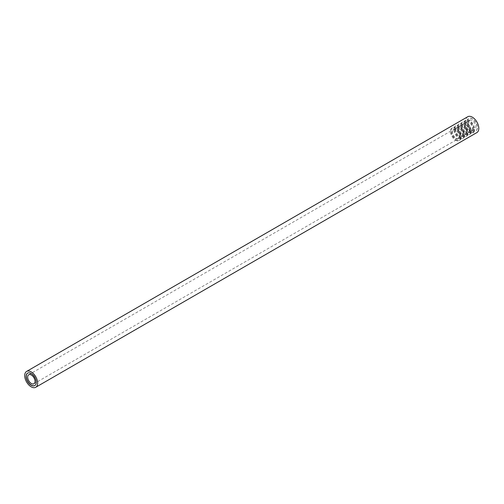 <?xml version="1.0" encoding="UTF-8"?>
<svg xmlns="http://www.w3.org/2000/svg" width="504" height="504" viewBox="0 0 504 504"><rect width="100%" height="100%" fill="white"/><g stroke="black" fill="none" stroke-linecap="round" stroke-linejoin="round"><path stroke-width="0.38" stroke-dasharray="2.52 1.89" d="M472.33 130.511A7.176 4.145 -120 0 0 475.915 130.864A7.176 4.145 -120 0 0 475.915 122.579A7.176 4.145 -120 0 0 468.745 118.44A7.176 4.145 -120 0 0 467.643 124.186A7.176 4.145 -120 0 0 472.33 130.511M467.756 116.726A9.148 5.286 -120 0 0 466.351 124.06A9.148 5.286 -120 0 0 472.33 132.124A9.148 5.286 -120 0 0 476.904 132.577M472.16 130.605A7.176 4.145 -120 0 0 475.751 130.964A7.176 4.145 -120 0 0 475.751 122.68A7.176 4.145 -120 0 0 468.575 118.535A7.176 4.145 -120 0 0 467.473 124.286A7.176 4.145 -120 0 0 472.16 130.605M472.16 128.993A5.197 2.999 -120 0 0 474.762 129.251A5.197 2.999 -120 0 0 474.762 123.247A5.197 2.999 -120 0 0 469.564 120.248A5.197 2.999 -120 0 0 468.764 124.412A5.197 2.999 -120 0 0 472.16 128.993M469.533 130.511A5.197 2.999 -120 0 0 472.135 130.769A5.197 2.999 -120 0 0 472.135 124.765A5.197 2.999 -120 0 0 466.937 121.76A5.197 2.999 -120 0 0 466.137 125.931A5.197 2.999 -120 0 0 469.533 130.511M469.533 132.124A7.176 4.145 -120 0 0 473.124 132.476A7.176 4.145 -120 0 0 473.124 124.192A7.176 4.145 -120 0 0 465.948 120.053A7.176 4.145 -120 0 0 464.852 125.798A7.176 4.145 -120 0 0 469.533 132.124M468.978 132.445A7.176 4.145 -120 0 0 472.563 132.798A7.176 4.145 -120 0 0 472.563 124.513A7.176 4.145 -120 0 0 465.387 120.374A7.176 4.145 -120 0 0 464.291 126.126A7.176 4.145 -120 0 0 468.978 132.445M468.978 130.832A5.197 2.999 -120 0 0 471.574 131.09A5.197 2.999 -120 0 0 471.574 125.087A5.197 2.999 -120 0 0 466.376 122.088A5.197 2.999 -120 0 0 465.583 126.252A5.197 2.999 -120 0 0 468.978 130.832M466.181 132.445A5.197 2.999 -120 0 0 468.783 132.703A5.197 2.999 -120 0 0 468.783 126.699A5.197 2.999 -120 0 0 463.586 123.7A5.197 2.999 -120 0 0 462.785 127.865A5.197 2.999 -120 0 0 466.181 132.445M466.181 134.058A7.176 4.145 -120 0 0 469.772 134.417A7.176 4.145 -120 0 0 469.772 126.132A7.176 4.145 -120 0 0 462.596 121.987A7.176 4.145 -120 0 0 461.494 127.739A7.176 4.145 -120 0 0 466.181 134.058M465.627 134.379A7.176 4.145 -120 0 0 469.211 134.738A7.176 4.145 -120 0 0 469.211 126.454A7.176 4.145 -120 0 0 462.036 122.308A7.176 4.145 -120 0 0 460.94 128.06A7.176 4.145 -120 0 0 465.627 134.379M465.627 132.766A5.197 2.999 -120 0 0 468.222 133.025A5.197 2.999 -120 0 0 468.222 127.021A5.197 2.999 -120 0 0 463.025 124.022A5.197 2.999 -120 0 0 462.225 128.186A5.197 2.999 -120 0 0 465.627 132.766M462.829 134.379A5.197 2.999 -120 0 0 465.431 134.637A5.197 2.999 -120 0 0 465.431 128.633A5.197 2.999 -120 0 0 460.234 125.635A5.197 2.999 -120 0 0 459.434 129.799A5.197 2.999 -120 0 0 462.829 134.379M462.829 135.992A7.176 4.145 -120 0 0 466.421 136.351A7.176 4.145 -120 0 0 466.421 128.066A7.176 4.145 -120 0 0 459.245 123.921A7.176 4.145 -120 0 0 458.142 129.673A7.176 4.145 -120 0 0 462.829 135.992M462.269 136.319A7.176 4.145 -120 0 0 465.86 136.672A7.176 4.145 -120 0 0 465.86 128.388A7.176 4.145 -120 0 0 458.684 124.242A7.176 4.145 -120 0 0 457.582 129.994A7.176 4.145 -120 0 0 462.269 136.319M462.269 134.707A5.197 2.999 -120 0 0 464.871 134.959A5.197 2.999 -120 0 0 464.871 128.961A5.197 2.999 -120 0 0 459.673 125.956A5.197 2.999 -120 0 0 458.873 130.12A5.197 2.999 -120 0 0 462.269 134.707M459.478 136.319A5.197 2.999 -120 0 0 462.08 136.571A5.197 2.999 -120 0 0 462.08 130.574A5.197 2.999 -120 0 0 456.876 127.569A5.197 2.999 -120 0 0 456.082 131.733A5.197 2.999 -120 0 0 459.478 136.319M459.478 137.932A7.176 4.145 -120 0 0 463.063 138.285A7.176 4.145 -120 0 0 463.063 130A7.176 4.145 -120 0 0 455.893 125.861A7.176 4.145 -120 0 0 454.791 131.607A7.176 4.145 -120 0 0 459.478 137.932M458.917 138.254A7.176 4.145 -120 0 0 462.508 138.606A7.176 4.145 -120 0 0 462.508 130.322A7.176 4.145 -120 0 0 455.332 126.183A7.176 4.145 -120 0 0 454.23 131.928A7.176 4.145 -120 0 0 458.917 138.254M458.917 136.641A5.197 2.999 -120 0 0 461.519 136.899A5.197 2.999 -120 0 0 461.519 130.895A5.197 2.999 -120 0 0 456.322 127.89A5.197 2.999 -120 0 0 455.521 132.061A5.197 2.999 -120 0 0 458.917 136.641M456.126 138.254A5.197 2.999 -120 0 0 458.722 138.512A5.197 2.999 -120 0 0 458.722 132.508A5.197 2.999 -120 0 0 453.524 129.503A5.197 2.999 -120 0 0 452.731 133.673A5.197 2.999 -120 0 0 456.126 138.254M456.126 139.866A7.176 4.145 -120 0 0 459.711 140.219A7.176 4.145 -120 0 0 459.711 131.935A7.176 4.145 -120 0 0 452.535 127.796A7.176 4.145 -120 0 0 451.439 133.541A7.176 4.145 -120 0 0 456.126 139.866M455.566 140.188A7.176 4.145 -120 0 0 459.15 140.54A7.176 4.145 -120 0 0 459.15 132.256A7.176 4.145 -120 0 0 451.981 128.117A7.176 4.145 -120 0 0 450.878 133.869A7.176 4.145 -120 0 0 455.566 140.188M455.566 138.575A5.197 2.999 -120 0 0 458.168 138.833A5.197 2.999 -120 0 0 458.168 132.829A5.197 2.999 -120 0 0 452.964 129.83A5.197 2.999 -120 0 0 452.17 133.995A5.197 2.999 -120 0 0 455.566 138.575M34.845 385.51A7.176 4.145 -120 0 0 34.934 385.466A7.176 4.145 -120 0 0 34.934 377.181A7.176 4.145 -120 0 0 27.758 373.036A7.176 4.145 -120 0 0 27.676 373.086M472.135 130.769L474.762 129.251M466.937 121.76L469.564 120.248M472.563 132.798L473.124 132.476M465.387 120.374L465.948 120.053M468.783 132.703L471.574 131.09M463.586 123.7L466.376 122.088M469.211 134.738L469.772 134.417M462.036 122.308L462.596 121.987M465.431 134.637L468.222 133.025M460.234 125.635L463.025 124.022M465.86 136.672L466.421 136.351M458.684 124.242L459.245 123.921M462.08 136.571L464.871 134.959M456.876 127.569L459.673 125.956M462.508 138.606L463.063 138.285M455.332 126.183L455.893 125.861M458.722 138.512L461.519 136.899M453.524 129.503L456.322 127.89M459.15 140.54L459.711 140.219M451.981 128.117L452.535 127.796M33.944 383.752L458.168 138.833M28.747 374.749L452.964 129.83"/><path stroke-width="0.76" d="M35.752 387.274L476.904 132.577A9.148 5.286 -120 0 0 476.904 122.012A9.148 5.286 -120 0 0 467.756 116.726L26.605 371.423A9.148 5.286 -120 0 0 25.2 378.756A9.148 5.286 -120 0 0 31.179 386.82A9.148 5.286 -120 0 0 35.752 387.274A9.148 5.286 -120 0 0 35.752 376.709A9.148 5.286 -120 0 0 26.605 371.423M31.343 383.494A5.197 2.999 -120 0 0 33.944 383.752A5.197 2.999 -120 0 0 33.944 377.748A5.197 2.999 -120 0 0 28.747 374.749A5.197 2.999 -120 0 0 27.947 378.914A5.197 2.999 -120 0 0 31.343 383.494M27.676 373.086A7.176 4.145 -120 0 0 26.681 378.863A7.176 4.145 -120 0 0 31.343 385.113A7.176 4.145 -120 0 0 34.845 385.51M31.179 385.207A7.176 4.145 -120 0 0 34.763 385.56A7.176 4.145 -120 0 0 34.763 377.276A7.176 4.145 -120 0 0 27.588 373.136A7.176 4.145 -120 0 0 26.491 378.882A7.176 4.145 -120 0 0 31.179 385.207"/></g></svg>
